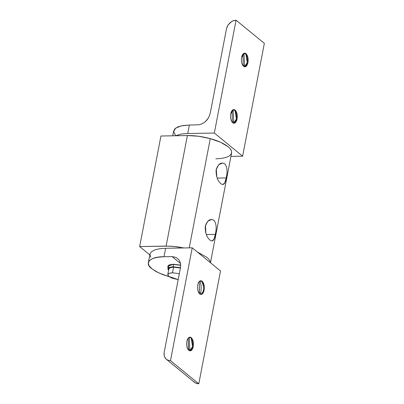<?xml version="1.0" encoding="UTF-8"?>
<svg xmlns="http://www.w3.org/2000/svg" width="404" height="404" viewBox="0 0 404 404"><rect width="100%" height="100%" fill="white"/><g stroke="black" fill="none" stroke-linecap="round" stroke-linejoin="round"><path stroke-width="0.61" d="M175.654 135.633L173.639 131.674L175.583 128.169L181.34 125.866L189.375 125.038L198.839 124.78L189.375 125.038L187.744 133.502L181.411 134.012L175.402 135.754L181.411 134.012L187.744 133.502L189.375 125.038L183.042 125.548L178.108 126.816L174.907 128.75L173.654 131.219M232.684 122.75L234.022 123.27L237.103 119.018C237.638 115.024 236.976 112.039 235.128 110.055L234.411 110.07C236.264 112.049 236.921 115.039 236.391 119.034L233.663 123.24L235.254 121.998L236.391 119.034L235.062 110.767L233.431 109.58L235.128 110.055L233.785 109.54L230.704 113.787C230.174 117.781 230.83 120.771 232.684 122.75C230.83 120.771 230.174 117.781 230.704 113.787C231.649 110.125 233.118 108.883 235.128 110.055C236.976 112.039 237.638 115.024 237.103 119.018C236.163 122.68 234.689 123.927 232.684 122.75M243.546 66.332L244.89 66.847L247.97 62.6C248.5 58.605 247.844 55.616 245.991 53.636L245.279 53.646C247.127 55.631 247.788 58.62 247.253 62.61L244.531 66.817L246.122 65.579L247.253 62.61L245.925 54.343L244.294 53.161L245.991 53.636L244.652 53.116L241.572 57.368C241.037 61.363 241.698 64.347 243.546 66.332C241.698 64.347 241.037 61.363 241.572 57.368C242.511 53.707 243.986 52.459 245.991 53.636C247.844 55.616 248.5 58.605 247.97 62.6C247.026 66.261 245.556 67.503 243.546 66.332M226.493 28.8L227.72 25.553L229.967 22.776L232.896 20.897L236.057 20.2L264.347 43.344L242.617 156.186L230.942 156.388L242.617 156.186L264.347 43.344L236.057 20.2L233.946 20.523L231.871 21.402L228.371 24.548L227.184 26.603L226.493 28.8L210.196 113.433L226.493 28.8M205.56 121.463L208.555 117.761L210.196 113.433L208.555 117.761L206.686 120.336L204.328 122.457L205.56 121.463M233.663 121.73L232.34 121.75L233.663 121.73L233.34 123.144L233.663 121.73L233.108 109.686L233.663 121.73M244.526 65.307L243.203 65.332L243.092 65.877L243.203 65.332L244.526 65.307L244.203 66.721L244.526 65.307L243.971 53.267L244.526 65.307M242.89 54.151L243.203 65.332L242.89 54.151M232.022 110.57L232.34 121.75L232.022 110.57M198.839 124.78L201.657 123.967L204.328 122.457L201.657 123.967L198.839 124.78M232.224 122.296L232.34 121.75M187.744 133.502L214.327 133.042L236.057 20.2L214.327 133.042L242.617 156.186L214.327 133.042L187.744 133.502M169.549 276.816L162.438 274.488L156.398 271.746L151.838 268.766L158.772 272.937L169.231 276.725M201.444 281.26L202.162 281.25L200.818 280.729L198.778 282.159C197.809 283.81 197.399 285.926 197.556 288.501C197.809 291.057 198.526 292.87 199.717 293.945L201.056 294.46L204.136 290.213C204.671 286.219 204.01 283.229 202.162 281.25L200.465 280.775L201.444 281.26C202.636 282.335 203.353 284.148 203.606 286.704L202.096 281.957L201.444 281.26M190.582 337.683L191.294 337.668L189.956 337.153L187.916 338.577C186.941 340.229 186.532 342.345 186.693 344.925C186.941 347.48 187.663 349.293 188.85 350.364L190.193 350.884L193.274 346.632C193.804 342.637 193.147 339.653 191.294 337.668L189.597 337.194L190.582 337.683C192.435 339.663 193.092 342.653 192.556 346.647L191.228 338.38L190.582 337.683M194.617 382.421L166.004 358.989L167.584 360.065L170.493 360.656L198.788 383.8L220.518 270.958L198.788 383.8L196.788 383.548L194.294 382.134L195.874 383.209L198.788 383.8L170.493 360.656L167.584 360.065L166.004 358.989L164.837 357.454L164.17 355.555L164.191 352.328L180.487 267.695L180.689 264.782L180.154 262.08L178.927 259.772L175.962 257.383L172.079 256.596L180.537 263.514L172.079 256.596L164.014 256.737C150.359 256.444 143.662 263.06 151.838 268.766L149.076 265.751L148.293 262.918L149.97 254.106M199.364 283.138L199.046 281.78L199.364 283.138L199.374 292.945L200.697 292.92C201.333 289.431 201.288 285.946 200.551 282.457L200.142 280.881L200.551 282.457C201.288 285.946 201.333 289.431 200.697 292.92L200.374 294.334L200.697 292.92L199.374 292.945L199.258 293.491L199.364 283.138M200.697 294.43L202.384 293.046C203.358 291.395 203.762 289.279 203.606 286.704C203.762 289.279 203.358 291.395 202.384 293.046L200.697 294.43M188.193 338.183L188.506 349.364L189.829 349.344L189.274 337.3L189.829 349.344L189.506 350.758L189.829 349.344L188.506 349.364L188.395 349.909L188.193 338.183M189.835 350.849L191.425 349.611L192.556 346.647L189.835 350.849M168.397 267.882L168.493 265.302L173.306 264.231L180.704 265.15L173.306 264.231L167.786 266.286L168.094 267.483L167.857 266.044M194.294 382.134L193.652 381.416M148.293 262.918L149.546 260.449L152.747 258.515L157.681 257.247L164.014 256.737L165.64 248.273L192.223 247.814L220.518 270.958L192.223 247.814L170.493 360.656L192.223 247.814L165.64 248.273L164.014 256.737L172.079 256.596L175.962 257.383L178.927 259.772L180.154 262.08L180.689 264.782L180.487 267.695L164.191 352.328L164.039 354.515L164.438 356.54L166.004 358.989M165.64 248.273L159.312 248.783L154.379 250.051L151.172 251.985L149.919 254.454L151.172 251.985L154.379 250.051L159.312 248.783L165.64 248.273M191.294 337.668C193.147 339.653 193.804 342.637 193.274 346.632C192.329 350.293 190.86 351.541 188.85 350.364C187.663 349.293 186.941 347.48 186.693 344.925C186.532 342.345 186.941 340.229 187.916 338.577C188.946 337.072 190.072 336.769 191.294 337.668M202.162 281.25C204.01 283.229 204.671 286.219 204.136 290.213C203.197 293.875 201.722 295.117 199.717 293.945C198.526 292.87 197.809 291.057 197.556 288.501C197.399 285.926 197.809 283.81 198.778 282.159C199.808 280.649 200.939 280.346 202.162 281.25M150.702 257.292L149.919 254.454M168.099 267.458L167.796 266.408L169.362 264.862L173.326 264.231L180.704 265.15M180.472 265.09L173.326 264.236L169.362 264.862L167.796 266.408M180.416 268.064L173.584 267.15L172.498 272.791L179.331 273.71L172.498 272.791L173.584 267.15L170.185 267.685L168.842 269.014L170.185 267.685L173.584 267.15L180.416 268.064M167.756 274.654L169.099 273.326L172.498 272.791C167.983 273.099 166.756 274.306 168.827 276.422L178.189 279.624L172.023 278.149L168.827 276.422L167.756 274.654L168.857 268.907M167.842 268.832L169.337 267.357L173.109 266.761L168.458 267.832L168.574 270.377L167.842 268.832L168.306 266.382M173.109 266.761L173.558 264.428L169.786 265.024L168.291 266.499L169.786 265.024L173.558 264.428L173.109 266.761L180.482 267.721L173.109 266.761M180.709 265.327L173.558 264.428L180.709 265.327M210.464 262.731L231.603 152.954L231.512 151.212C231.108 149.763 229.962 148.268 228.088 146.723L220.629 142.304L210.277 138.633L189.244 247.864L210.277 138.633L198.611 136.259L187.4 135.547L166.115 246.097L173.447 246.374L183.946 247.955L177.321 246.809L169.69 246.137L139.653 246.556L149.823 254.874L139.653 246.556L166.115 246.097L187.4 135.547C194.723 135.471 202.348 136.501 210.277 138.633C221.235 141.471 230.841 147.162 231.512 151.212C232.179 155.838 226.952 158.373 215.847 158.817M216.297 169.018L216.786 177.002L216.297 169.018M217.18 178.073L226.195 177.922C227.649 171.609 227.184 166.908 224.796 163.807L222.508 162.999L218.635 164.807L216.145 169.695C218.19 163.873 221.074 161.908 224.796 163.807C227.184 166.908 227.649 171.609 226.195 177.922L217.18 178.073M205.429 225.462L205.919 233.441L205.429 225.462M206.313 234.517L215.327 234.36C216.781 228.053 216.312 223.346 213.928 220.251L211.64 219.438L207.767 221.246L205.277 226.139C207.323 220.316 210.206 218.352 213.928 220.251C216.312 223.346 216.781 228.053 215.327 234.36L206.313 234.517M160.938 136.007L187.4 135.547L160.938 136.007L139.653 246.556L160.938 136.007M210.378 262.661L210.226 261.762C209.828 260.312 208.681 258.818 206.798 257.277L197.329 251.99L206.798 257.277C208.676 258.818 209.817 260.312 210.226 261.762L210.373 262.661M211.898 241.011L213.933 239.234L215.327 234.36C214.448 240.168 212.701 242.107 210.085 240.193C206.59 237.113 204.99 232.426 205.277 226.139M222.766 184.567L224.801 182.795L226.195 177.922C225.316 183.724 223.569 185.668 220.958 183.749C217.463 180.669 215.857 175.987 216.145 169.695M172.75 135.8L173.7 130.871"/></g></svg>
